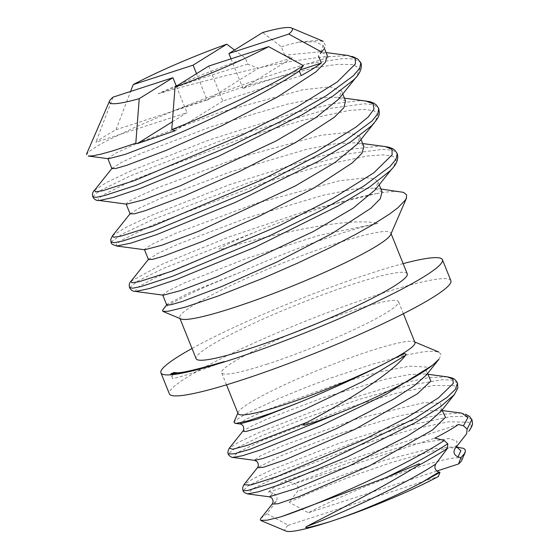 <?xml version="1.0" encoding="UTF-8"?>
<svg xmlns="http://www.w3.org/2000/svg" width="559" height="559" viewBox="0 0 559 559"><rect width="100%" height="100%" fill="white"/><g stroke="black" fill="none" stroke-linecap="round" stroke-linejoin="round"><path stroke-width="0.42" stroke-dasharray="2.79 2.1" d="M414.96 342.506A95.316 10.46 -21.9 0 0 413.988 341.654A95.316 10.46 -21.9 0 0 322.62 368.353A95.316 10.46 -21.9 0 0 238.19 412.325A95.316 10.46 -21.9 0 0 238.078 413.611M438.913 359.255L440.904 355.342L440.758 353.987L438.738 352.135L433.442 351.171L423.638 351.765L406.973 354.86L372.574 364.133L330.607 378.115L307.66 386.723L276.971 399.28L246.044 413.849L236.359 419.774L234.032 422.108M163.333 295.173L162.795 294.866L168.133 290.848L184.791 282.784L245.681 258.754L319.727 235.171L377.975 223.425C352.254 217.185 286.753 230.532 228.701 247.085M166.778 304.969L166.945 304.382L189.298 292.734L240.733 272.121A121.01 13.276 158.1 0 1 377.975 223.425M144.697 249.768L144.222 249.51L152.348 244.08L176.092 233.166L256.413 203.322L339.306 180.788L366.606 177.762L374.579 178.88L378.115 181.892L375.166 189.878M148.519 259.516L157.421 253.625L178.244 244.073L246.819 217.989L323.312 195.21L354.015 189.068L374.32 188.131L381.972 192.065M126.655 204.168L126.152 203.951L127.718 202.183L133.755 198.731L157.883 187.698L237.868 157.945L321.152 135.229L348.04 132.392L359.94 136.389L357.341 144.054M130.079 213.824L139.554 207.962L161.104 198.145L229.889 172.081L306.646 149.302L336.665 143.544L356.761 142.762L363.441 145.473M108.53 158.749L107.985 158.449L115.636 153.18L139.464 142.279L219.729 112.394L302.943 89.768L329.95 86.827L341.367 91.033L338.677 99.111M112.045 168.545L120.968 162.62L142.084 152.984L210.631 126.914L287.109 104.184L317.666 98.084L337.741 97.252L345.469 101.116M172.354 121.785L186.992 112.673L95.862 142.272A136.529 14.981 158.1 0 1 116.013 129.73L130.589 91.452M176.358 86.226L186.992 112.673M301.182 75.591L222.803 101.046L208.745 66.067M222.803 101.046L175.149 130.701M234.521 50.024L245.513 58.353L247.84 64.145L258.447 68.205A136.529 14.981 158.1 0 1 260.187 67.597L292.161 57.87L284.622 55.236L320.188 51.77L327.064 54.985M292.273 57.808L242.955 88.497L300.127 69.931M231.035 58.828L242.955 88.497M284.72 55.18L281.324 46.725L262.597 32.548M116.013 129.73L207.151 100.131L196.516 73.676M207.151 100.131L258.447 68.205M245.513 58.353A121.01 13.276 -21.9 0 0 158.176 93.765C187.23 82.746 217.123 72.873 247.84 64.145M158.176 93.765C188.851 84.87 222.196 76.29 258.216 68.023M260.187 67.597C283.818 62.44 304.704 58.926 322.836 57.053L348.376 55.523M94.576 190.186L106.587 182.43L131.4 170.67L208.975 139.981L296.347 112.373L332.968 103.82L359.171 100.683L365.838 101.032M112.485 235.772L125.321 227.709L150.797 215.641L229.497 184.687L317.91 156.911L353.805 148.897L379.463 146.185L384.976 146.528M131.037 281.219L162.473 264.037L229.029 236.974L308.687 210.142L376.445 193.561M376.507 193.554L389.029 191.73L400.342 191.625M162.935 309.413L166.407 306.5L171.571 303.299L192.513 292.643L211.763 284.007L240.733 272.121M323.542 49.583L325.694 45.628L323.144 41.492L316.764 40.402L298.89 42.114A121.01 13.276 -21.9 0 0 281.324 46.725M298.89 42.114L315.646 41.778L323.011 45.6L320.363 53.573M228.505 247.148C219.477 249.88 216.885 250.132 220.728 247.903C225.333 245.045 236.408 239.93 253.954 232.565C299.184 213.936 347.579 198.529 376.382 193.603M322.948 56.976C329.572 56.291 331.76 56.389 329.517 57.249L306.101 64.208C270.605 74.515 219.093 92.591 175.715 109.976L249.014 84.954L314.06 67.849L337.629 64.334L353.281 64.592L359.8 68.799L356.223 77.023L353.274 80.189M99.069 200.569L98.258 200.492L98.342 198.522L104.708 194.12L135.117 179.229L244.332 137.696L302.412 120.374L348.872 110.479L364.594 109.326L374.292 110.913L377.828 115.126L375.082 121.806L371.469 125.88M117.222 245.939L116.691 245.904L116.279 244.136L122.687 239.734L153.62 224.62L262.975 183.086L321.32 165.618L367.319 156.024L383.194 154.836L393.103 156.345L396.296 160.692L392.914 167.637L389.777 171.11M135.837 291.414L135.285 291.372L137.304 287.508L154.871 277.907L228.547 247.148M175.736 109.969L135.495 127.047L106.42 140.98L96.4 146.549L88.504 152.02L86.484 154.759L88.196 156.024M173.038 373.803A5.122 4.877 88.4 0 0 172.633 378.59L170.754 373.929M224.229 361.582C199.556 370.945 182.36 376.612 172.633 378.59M113.065 97.14L95.862 142.272M260.801 518.424L266.999 513.7L276.279 501.311C277.935 497.741 276.859 495.078 273.072 493.317L269.207 496.783M455.627 447.857L457.115 441.247L449.024 438.542L407.343 445.132L347.698 463.104L294.286 483.423C298.094 485.212 299.163 487.874 297.5 491.41L289.045 502.192L317.233 489.789L349.871 476.925L391.95 462.349L432.477 451.043L449.212 447.92L460.518 447.549M461.468 413.108L442.407 414.24L413.401 420.305L340.096 442.882L273.54 468.987L252.989 478.832L243.843 484.772M447.13 376.85L428.648 377.674L400.265 383.453L326.736 405.988L260.068 432.072L238.658 442.197L229.316 448.185M416.162 466.681L416.553 466.465M273.148 493.283L268.481 492.165C271.031 489.384 276.412 485.645 284.622 480.936L294.209 483.451M461.713 460.378A95.316 10.46 -21.9 0 0 408.405 470.419A95.316 10.46 -21.9 0 0 308.428 512.743L289.045 502.192M436.852 471.034L308.428 512.743M458.527 424.449L284.713 480.901M266.999 513.7L288.269 525.285A95.316 10.46 -21.9 0 0 285.915 531.05M268.404 492.199L434.727 438.179M288.269 525.285L438.347 476.548M266.692 364.279A95.316 10.46 -21.9 0 0 356.467 328.475A95.316 10.46 -21.9 0 0 398.553 301.699A95.316 10.46 -21.9 0 0 306.213 327.546A95.316 10.46 -21.9 0 0 221.678 372.804A95.316 10.46 -21.9 0 0 266.692 364.279M450.868 280.674A151.699 16.644 -21.9 0 0 303.907 321.809A151.699 16.644 -21.9 0 0 169.363 393.836M403.137 263.617A151.699 16.644 -21.9 0 0 192.01 348.488M407.245 273.833A113.777 12.487 -21.9 0 0 297.025 304.683A113.777 12.487 -21.9 0 0 196.118 358.703M390.706 234.563A113.777 12.487 -21.9 0 0 390.839 233.026A113.777 12.487 -21.9 0 0 280.618 263.883A113.777 12.487 -21.9 0 0 179.712 317.903A113.777 12.487 -21.9 0 0 180.871 318.923M306.206 64.152L343.135 58.52L354.49 59.093L360.352 62.035M92.906 196.859L94.904 194.259L101.976 189.739L130.478 175.819L228.631 137.696L330.781 108.313L364.328 103.785L373.957 104.868L378.555 108.118M111.003 241.984L122.065 234.207L152.174 219.799L250.013 182.143L350.207 153.564L382.985 149.309L392.697 150.287L397.142 153.508M129.632 287.675L137.591 281.17L163.577 268.334L253.954 232.565M276.279 501.311L272.177 504.057M442.33 410.725L440.038 410.264M442.518 410.921L440.017 410.257L423.526 411.061L398.763 415.994L336.874 434.455L281.366 455.599L257.419 467.75M428.012 374.439L425.581 373.957L428.208 374.635M425.546 373.95L409.461 374.551L385.256 379.24L323.368 397.631L267.866 418.705L250.285 426.692L242.795 431.296M441.337 410.914L440.709 403.332L423.981 402.592L355.817 419.152L282.658 445.705L260.857 455.606L254.1 460.281M427.586 373.461L426.265 375.103L426.44 367.067L409.6 366.166L379.1 371.966L339.991 383.125L266.182 410.061L244.653 419.956L239.958 423.869M456.996 447.242L454.516 446.739L427.083 449.387L384.396 460.302L297.5 491.41M471.81 419.571L465.256 416.252L450.233 416.679L409.635 425.28L358.039 440.925L265.455 477.093L248.28 485.904L243.025 490.613M457.479 382.964L452.706 380.141L442.428 379.701L407.895 385.535L358.221 399.671L305.312 418.09L260.648 436.244L233.285 449.625L228.31 453.922M468.889 431.234L471.475 425.706L468.847 422.227L448.5 421.779L411.096 429.717L364.223 443.699L276.307 477.19L252.116 489.083L247.672 493.932M454.376 394.577L456.989 389.064L454.215 385.689L433.463 385.472L396.687 393.166L349.955 407.183L262.569 440.366L237.687 452.49L232.914 457.423M238.19 412.325L237.861 413.073M413.988 341.654L414.743 341.968M378.087 181.913L379.233 184.77M359.807 136.438L361.016 139.443M341.528 90.97L342.751 94.01M326.086 52.56L320.188 51.77M111.856 168.497L112.261 167.993M344.414 98.153L337.741 97.252M362.665 143.558L356.761 142.762M148.401 259.411L148.729 258.999M380.945 189.019L374.32 188.131M166.638 304.774L166.945 304.382M323.249 45.503L324.416 48.395M99.761 200.548L98.3 200.353M374.09 123.071L375.082 121.841M391.95 168.804L392.893 167.623M352.198 56.382L346.454 55.474M363.42 100.711L359.185 100.62M112.429 235.849L112.925 235.318M383.788 146.374L379.463 146.178M131.267 280.925L131.61 280.576M442.015 410.054L441.226 411.047M456.878 447.06L454.509 446.739L457.185 447.452M456.675 446.536L455.333 448.234M442.211 410.537L440.073 410.25M427.887 374.271L425.539 373.957M271.981 504.393L272.268 504.029M461.266 413.192L465.542 414.163M243.955 484.723L243.514 485.345M468.526 431.674L468.812 431.317M454.299 394.647L453.873 395.185M403.381 313.718L398.553 301.699M226.507 384.823L221.678 372.804M391.097 233.669L390.839 233.026M179.97 318.539L179.712 317.903"/><path stroke-width="0.84" d="M234.032 422.108L235.004 423.317L236.527 423.331L248.315 420.752L272.226 412.863L296.913 403.353C327.357 391.09 362.84 374.872 386.472 362.581A95.316 10.46 -21.9 0 0 414.96 342.506L403.381 313.718M226.507 384.823L238.078 413.611A95.316 10.46 -21.9 0 0 283.099 405.086A95.316 10.46 -21.9 0 0 386.472 362.581C396.177 357.425 402.27 354.434 404.758 353.616L406.134 354.385L405.568 355.3C391.831 373.356 348.11 400.642 307.177 422.304M307.052 422.359C301.315 425.057 303.789 425.685 306.115 424.735L318.33 420.906L339.404 412.947C379.421 396.876 417.224 377.521 432.484 365.265L386.507 394.039L320.642 425.839L261.312 449.695L242.306 455.774L232.914 457.423C232.118 458.198 227.576 454.376 228.198 453.957M432.624 365.216L438.913 359.255L425.944 375.529M391.95 168.804L375.166 189.878L353.022 208.227L313.068 231.65L217.004 276.691L180.194 290.715L163.333 295.173L135.278 291.421M220.882 286.851L181.829 301.636L171.012 304.739L166.778 304.969M374.09 123.071L357.341 144.054L334.897 162.564L295.327 185.944L198.522 231.328L161.81 245.268L144.697 249.768L116.663 246.03M363.441 145.473L364.007 146.479L361.904 153.313L352.261 162.928L313.627 188.187L258.293 216.682L202.742 241.341L163.438 256.19L152.39 259.418L148.519 259.516M381.972 192.065L380.281 198.752L370.869 208.255L331.787 233.669L276.894 262.031L221.043 286.788M356.272 77.058L338.677 99.111L315.884 117.6L276.055 140.98L180.257 185.819L143.272 199.919L126.655 204.168L99.761 200.548M345.469 101.116L343.834 107.768L334.24 117.348L295.173 142.783L240.209 171.145L184.274 195.943L145.368 210.652L134.405 213.817L130.079 213.824M303.348 65.62L299.338 71C267.279 92.724 206.082 122.477 162.208 140.26L125.272 154.354L108.53 158.749L88.196 156.024L92.514 155.856L100.906 154.172L113.044 150.776L135.914 143.174L137.207 143.663L175.191 130.715L171.92 129.562C218.359 111.108 274.008 84.556 303.348 65.62L268.606 46.628L208.745 66.067L175.044 87.043L171.76 129.625M166.093 150.427L126.781 165.303L115.923 168.448L112.045 168.545M137.095 143.733L172.354 121.785M135.795 143.244L139.233 98.67L172.934 77.701L176.358 86.226M228.897 53.524L288.765 34.078A98.608 10.824 -21.9 0 0 291.4 27.95A98.608 10.824 -21.9 0 0 262.597 32.548L228.897 53.524L231.035 58.828M196.516 73.676L193.093 65.151L226.786 44.182L234.521 50.024M326.086 52.56L348.376 55.523L355.251 58.325L355.461 63.88L337.308 81.914L297.178 106.86L242.704 134.761L135.222 180.298L102.639 190.745L95.442 191.793L94.576 190.186L112.261 167.993M344.414 98.153L365.838 101.032L373.077 103.736L374.013 109.033L368.374 116.824L356.181 126.942L315.912 152.048L261.787 179.879L153.459 225.829L121.233 236.059L113.638 237.261L112.485 235.772L130.247 213.545M362.665 143.558L384.976 146.528L391.964 149.281L392.139 154.829L373.678 172.934L333.786 197.788L279.444 225.591L172.186 271.087L139.373 281.631L131.945 282.798L131.037 281.219L148.729 258.999M380.945 189.019L403.542 192.359L406.61 194.846L406.47 197.935L405.352 200.066L397.77 207.885L389.183 214.307L372.014 225.144L356.062 234.158L330.809 247.288L298.101 262.905L263.757 277.928L218.178 295.977L185.113 307.205L168.042 311.321L163.088 311.335L162.403 310.573L166.945 304.382M327.064 54.985L327.329 55.572L325.268 62.398L315.786 71.964L277.04 97.252L221.755 125.761L166.212 150.385M320.363 53.573L323.542 49.583L320.363 53.573M299.338 71L301.182 75.591A121.01 13.276 -21.9 0 0 321.341 63.041L318.42 55.788M288.765 34.078L321.418 51.931M175.044 87.043A98.608 10.824 -21.9 0 0 268.606 46.628M300.127 69.931L321.341 63.041M172.934 77.701L113.065 97.14A98.608 10.824 -21.9 0 0 109.543 101.06A98.608 10.824 -21.9 0 0 139.233 98.67M360.352 62.035L360.772 62.804C361.813 64.019 362.595 72.097 353.281 80.182L333.101 95.924L301.727 114.979L218.674 156.199L140.239 188.432L113.274 197.467L99.069 200.569M371.469 125.88L350.891 141.741L318.826 161.041L235.744 202.218L157.044 234.473L130.897 243.116L117.222 245.939M389.777 171.11L369.939 186.734L338.398 205.824L255.351 247.106L176.693 279.402L149.672 288.486L135.837 291.414M175.582 372.615C179.215 373.705 195.426 370.023 224.229 361.582A149.169 16.372 158.1 0 1 170.754 373.929L174.01 372.497L175.582 372.615L173.604 373.056A5.122 4.877 88.4 0 0 173.038 373.803M174.01 372.497L173.604 373.056M130.589 91.452L133.224 84.598L193.093 65.151M226.786 44.182A98.608 10.824 -21.9 0 0 133.224 84.598M406.134 354.385A5.003 4.22 58.1 0 1 404.758 353.616M307.045 526.285C340.165 514.259 403.549 485.366 435.692 464.089C434.036 467.652 435.105 470.322 438.899 472.082L439.968 472.334L421.793 482.487C394.465 496.93 358.074 512.512 329.964 521.673C310.112 527.556 302.475 529.094 307.045 526.285C329.6 514.455 377.751 490.334 416.127 466.702C428.187 460.232 438.605 454.16 447.375 448.486L435.685 464.089M456.878 447.06L463.635 448.402L465.053 449.59L465.416 451.148L464.452 453.649L460.944 457.667L457.996 456.892C454.188 455.096 453.118 452.434 454.781 448.898L466.646 433.735L467.107 429.095L463.432 425.741M463.418 425.741L468.128 417.196L461.587 413.122L442.211 410.537M257.399 467.764L243.808 484.814L250.893 484.96L277.145 476.541L363.077 440.059L406.4 417.88L438.312 397.973L453.279 383.432L452.944 379.086L447.333 376.878M296.27 403.612L257.482 419.047L239.958 423.869C244.493 424.973 244.255 429.675 242.886 431.171L229.316 448.178L232.691 449.247L247.965 445.153L307.115 422.325M463.397 425.769L458.485 424.477C453.021 428.285 445.125 432.841 434.811 438.144L444.265 440.45C404.367 466.793 319.475 504.204 280.702 516.879L267.181 520.184L260.857 520.373L260.312 519.227L260.801 518.424L272.268 504.029M416.224 466.674C421.542 463.684 419.529 463.376 417.405 464.466L386.038 477.596C410.851 465.563 431.45 454.299 447.822 443.797L447.375 448.486M444.167 440.492L447.822 443.797M386.038 477.596L281.743 516.551M460.944 457.667L458.499 463.998A95.316 10.46 -21.9 0 0 461.713 460.378L465.144 452.483M458.499 463.998L436.852 471.034M260.794 520.513L285.915 531.05A95.316 10.46 -21.9 0 0 329.964 521.673A95.316 10.46 -21.9 0 0 438.347 476.548L439.968 472.334M192.01 348.488A151.699 16.644 -21.9 0 0 160.929 372.853L169.363 393.836A151.699 16.644 -21.9 0 0 241.006 380.267A151.699 16.644 -21.9 0 0 383.886 323.284A151.699 16.644 -21.9 0 0 450.868 280.674L442.428 259.69A151.699 16.644 -21.9 0 0 403.137 263.617M160.929 372.853A151.699 16.644 -21.9 0 0 232.572 359.283A151.699 16.644 -21.9 0 0 375.452 302.293A151.699 16.644 -21.9 0 0 442.428 259.69M179.97 318.539L196.118 358.703A113.777 12.487 -21.9 0 0 249.852 348.53A113.777 12.487 -21.9 0 0 357.012 305.787A113.777 12.487 -21.9 0 0 407.245 273.833L391.097 233.669M163.046 311.447L180.871 318.923A113.777 12.487 -21.9 0 0 233.445 307.723A113.777 12.487 -21.9 0 0 390.706 234.563L406.477 198.207M360.793 62.853L359.675 68.352L353.218 75.877L326.295 95.694L284.154 119.71L232.858 144.928L136.026 185.322L104.854 195.468L96.197 197.32L92.906 196.866C93.108 197.208 94.604 200.807 99.055 200.562M371.483 125.859C381.462 114.972 379.302 113.365 378.667 108.362L377.856 113.798L371.812 121.191L344.554 141.148L250.579 190.696L153.026 231.293L122.694 241.013L114.329 242.697L111.003 241.984M397.163 153.557L396.191 159.042L390.077 166.477L363.685 186.154L321.264 210.324L269.843 235.688L172.41 276.321L141.189 286.494L132.839 288.192L129.639 287.675M421.738 482.501L438.899 472.082M269.207 496.783C273.777 497.887 273.519 502.59 272.149 504.099L278.005 503.75L299.275 496.476L369.548 465.808L432.526 429.976L445.495 417.321L442.33 410.725M254.1 460.281L254.457 460.413C259.041 461.468 258.796 466.234 257.419 467.75L263.541 467.261L284.985 459.896L354.727 429.431L417.217 393.941L430.87 381.084L428.012 374.439M242.872 431.185L245.883 431.562L258.034 427.956L304.606 409.391L362.064 381.867L405.568 355.3M269.27 496.79L295.536 488.685L350.039 465.57L407.134 436.188L428.348 422.688L441.337 410.914M254.457 460.413L263.044 458.471L281.156 452.14L335.896 428.879L393.403 399.266L414.128 385.857L426.265 375.103M457.996 456.892L460.896 450.722L456.996 447.242M454.781 448.898L455.292 448.29M467.107 429.095L471.831 419.634L469.567 416.434L465.542 414.163M243.514 485.345L242.578 488.077L242.948 490.495L247.546 490.557L274.078 482.473L317.379 465.584L415.085 418.356L447.074 397.379L455.382 389.35L457.514 383.055C454.502 377.933 452.762 378.136 447.389 376.857M229.281 448.227C227.883 450.924 227.562 452.825 228.317 453.936L234.214 453.81L249.88 449.352L339.404 412.947M466.646 433.735L455.285 448.29M242.962 490.474C243.249 491.85 244.821 493.003 247.672 493.932L258.628 491.759L281.1 484.248L347.314 456.906L415.987 422.276L440.415 406.798L454.369 394.584L457.849 387.981L457.486 382.957M237.861 413.073L233.962 422.073M414.743 341.968L438.773 352.044M162.746 295.089L166.729 305.004M144.515 249.74L148.456 259.544M379.233 184.77L382.139 192.003M126.173 204.105L130.177 214.062M361.016 139.443L363.867 146.535M107.901 158.665L111.898 168.601M342.751 94.01L345.588 101.06M324.416 48.395L327.308 55.6M291.4 27.95L323.228 41.296M117.187 245.939C113.079 245.121 111.031 243.885 111.038 242.229M389.805 171.082C396.534 164.835 398.979 158.973 397.142 153.508M135.781 291.414C131.176 291.581 129.884 287.99 129.632 287.675M360.737 62.867L357.872 59.058L352.198 56.382M92.864 196.887C91.928 194.301 92.57 191.961 94.806 189.864L94.995 189.683M378.646 108.32L376.403 105.015L373.957 103.226L370.079 101.703L363.42 100.711M111.087 242.208L110.724 239.462L112.429 235.849M397.197 153.536L394.885 150.217L392.942 148.806L389.176 147.283L383.788 146.374M129.59 287.71C128.752 284.797 129.408 282.442 131.554 280.639M109.543 101.06L86.484 154.221M442.518 410.921L441.98 409.586M441.226 411.047L440.541 411.983M428.208 374.635L427.579 372.986M457.185 447.452L456.647 446.068M447.137 376.85L427.887 374.271M471.95 419.523L472.516 423.331C471.943 424.197 474.032 423.373 468.889 431.234M247.735 493.932L269.207 496.797M454.299 394.647L440.765 411.627M233.005 457.444L254.485 460.33M235.004 423.317L239.895 423.967"/></g></svg>
